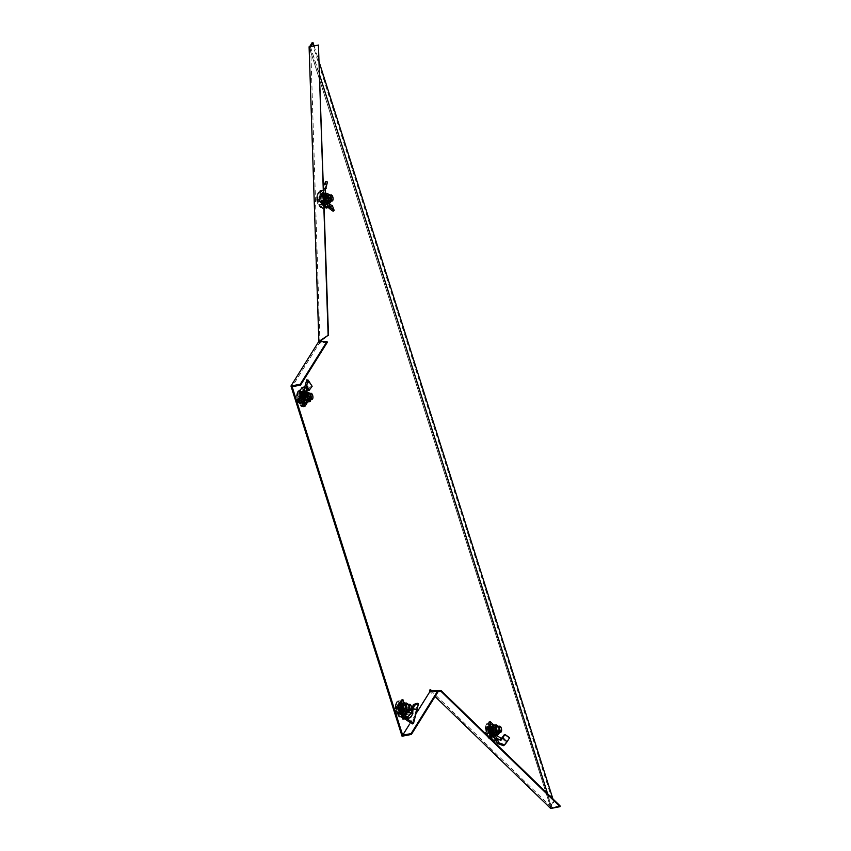 <?xml version="1.0" encoding="UTF-8"?>
<svg xmlns="http://www.w3.org/2000/svg" width="851" height="851" viewBox="0 0 851 851"><rect width="100%" height="100%" fill="white"/><g stroke="black" fill="none" stroke-linecap="round" stroke-linejoin="round"><path stroke-width="0.64" stroke-dasharray="4.25 3.19" d="M488.995 733.519A6.34 2.106 -100.8 0 1 489.357 724.818A6.34 2.106 -100.8 0 1 492.091 728.573A6.34 2.106 -100.8 0 1 491.729 737.274A6.34 2.106 -100.8 0 1 488.995 733.519M489.325 731.03A6.34 2.106 79.2 0 0 489.889 733.349A6.34 2.106 79.2 0 0 492.623 737.104A6.34 2.106 79.2 0 0 492.984 728.403A6.34 2.106 79.2 0 0 490.25 724.648A6.34 2.106 79.2 0 0 489.176 726.477M320.487 202.283A6.34 2.106 -100.8 0 1 320.838 193.581A6.34 2.106 -100.8 0 1 323.571 197.336A6.34 2.106 -100.8 0 1 323.22 206.038A6.34 2.106 -100.8 0 1 320.487 202.283M324.465 197.166A6.34 2.106 79.2 0 0 321.731 193.411A6.34 2.106 79.2 0 0 321.37 202.112A6.34 2.106 79.2 0 0 324.103 205.868A6.34 2.106 79.2 0 0 324.465 197.166M398.981 711.596A6.34 2.106 -100.8 0 1 399.332 702.894A6.34 2.106 -100.8 0 1 402.066 706.649A6.34 2.106 -100.8 0 1 401.715 715.34A6.34 2.106 -100.8 0 1 398.981 711.596M400.747 713.542A6.34 2.106 79.2 0 0 402.597 715.18A6.34 2.106 79.2 0 0 402.959 706.479A6.34 2.106 79.2 0 0 400.225 702.724A6.34 2.106 79.2 0 0 399.257 708.872M300.329 400.608A6.34 2.106 -100.8 0 1 300.68 391.907A6.34 2.106 -100.8 0 1 303.413 395.651A6.34 2.106 -100.8 0 1 303.062 404.353A6.34 2.106 -100.8 0 1 300.329 400.608M302.371 403.034A6.34 2.106 79.2 0 0 303.945 404.182A6.34 2.106 79.2 0 0 304.307 395.492A6.34 2.106 79.2 0 0 301.573 391.737A6.34 2.106 79.2 0 0 300.499 397.13M552.916 798.929L553.884 801.972L551.171 806.322L547.65 793.823M550.448 806.737L309.275 47.23L550.448 806.737M309.7 47.358L310.498 46.975L551.171 806.322M310.498 46.975L319.795 75.526M309.413 47.007L310.264 46.901M312.094 42.72L553.001 802.142L550.182 806.652M314.04 45.869L319.37 62.666M553.884 801.972L553.001 802.142M438.031 691.48L431.84 691.523L431.808 690.64M430.84 691.097L431.117 691.959L438.095 691.672M320.029 341.751L320.306 342.623L319.668 342.634L292.138 386.716M327.284 342.336L320.306 342.623M402.066 736.221L429.595 692.14L431.117 691.959M431.84 691.523L430.074 691.672L435.074 696.512M550.693 808.45L550.64 806.865L551.533 806.695L551.554 807.397L560.001 805.791M551.554 807.397L430.936 690.618M430.755 689.767L429.861 689.938L430.074 691.672M429.861 689.938L429.181 690.448L430.074 690.278M429.181 690.448L429.595 692.14M409.554 724.18L417.203 711.936M318.508 341.932L319.082 343.368L319.965 343.198L319.668 342.634M319.965 343.198L310.689 46.507M320.412 341.911L319.519 342.081L318.859 341.07M318.785 45.38L311.051 46.858M430 689.906L429.106 690.065M319.082 343.368L319.519 342.081M320.104 343.474L319.221 343.644M309.775 47.379L309.094 46.816M309.743 47.443L310.338 46.996M399.076 711.447A5.957 1.979 79.2 0 0 401.64 714.968A5.957 1.979 79.2 0 0 401.97 706.798A5.957 1.979 79.2 0 0 399.406 703.266A5.957 1.979 79.2 0 0 399.076 711.447M397.183 712.659A8.446 2.808 79.2 0 0 400.821 717.67A8.446 2.808 79.2 0 0 401.3 706.064A8.446 2.808 79.2 0 0 397.662 701.064A8.446 2.808 79.2 0 0 397.183 712.659M398.459 712.415A8.446 2.808 79.2 0 0 402.108 717.425A8.446 2.808 79.2 0 0 402.587 705.819A8.446 2.808 79.2 0 0 398.938 700.82A8.446 2.808 79.2 0 0 398.459 712.415M403.534 710.553L401.949 713.095L400.076 707.202L401.661 704.649L403.534 710.553L400.97 711.042L399.385 713.585L397.513 707.692L399.098 705.139L400.97 711.042M401.949 713.095L399.385 713.585M401.661 704.649L399.098 705.139M400.076 707.202L397.513 707.692M410.256 704.628A3.074 1.021 -100.8 0 1 411.256 707.372A3.074 1.021 -100.8 0 1 411.107 710.011M403.555 707.489A3.074 1.021 -100.8 0 1 403.682 711.457L404.246 710.564L400.874 710.936L404.214 709.564L402.885 705.405L399.108 705.383L402.48 705.011L401.917 705.904A3.074 1.021 -100.8 0 1 402.225 705.67A3.074 1.021 -100.8 0 1 403.555 707.489M400.736 716.436A7.68 2.553 79.2 0 0 400.757 707.734A7.68 2.553 79.2 0 0 397.098 701.947A7.68 2.553 79.2 0 0 396.332 702.554A7.68 2.553 79.2 0 0 396.14 702.926A7.68 2.553 79.2 0 0 396.034 709.979A7.68 2.553 79.2 0 0 398.725 716.489A7.68 2.553 79.2 0 0 399.981 717.042A7.68 2.553 79.2 0 0 400.736 716.436M401.449 716.308A7.68 2.553 79.2 0 0 401.459 707.596A7.68 2.553 79.2 0 0 397.8 701.82A7.68 2.553 79.2 0 0 397.045 702.426A7.68 2.553 79.2 0 0 397.023 711.128A7.68 2.553 79.2 0 0 400.683 716.914A7.68 2.553 79.2 0 0 401.449 716.308M399.172 715.085A5.946 1.979 -100.8 0 1 398.97 715.34L395.587 704.671A5.946 1.979 -100.8 0 1 395.758 704.33A5.946 1.979 -100.8 0 1 395.96 704.075L399.342 714.734A5.946 1.979 -100.8 0 1 399.172 715.085M395.587 704.671A12.265 10.893 -148 0 0 398.97 715.34M399.342 714.734A12.265 10.893 32 0 1 395.96 704.075M397.608 707.787L401.395 707.798L402.714 711.968L399.374 713.34L403.119 712.361L403.682 711.457A3.074 1.021 -100.8 0 1 403.374 711.702A3.074 1.021 -100.8 0 1 402.055 709.883A3.074 1.021 -100.8 0 1 401.917 705.904L401.353 706.809L397.608 707.787L399.374 713.34L400.874 710.936L399.108 705.383L397.608 707.787M404.214 709.564A3.84 1.276 -100.8 0 1 404.246 710.564M401.395 707.798A3.84 1.276 -100.8 0 1 401.353 706.809M411.693 711.596L411.618 713.659L412.565 713.117L411.267 713.595C410.437 717.287 408.948 718.904 406.81 718.425L411.267 713.595M402.023 713.095L403.512 710.723L404.927 710.457L403.448 712.83L402.002 713.117L403.448 712.83L401.587 707.224L403.087 704.532L401.64 704.83L403.055 704.554M403.512 710.723L404.927 710.457M403.502 710.425L401.757 704.947L403.183 704.671L404.916 710.159M402.002 713.117L400.161 707.489L401.64 704.83M407.991 717.446L407.033 719.201L403.225 715.319M405.906 718.233L407.14 717.425M407.012 718.818L408.235 718.404M406.81 718.552L405.874 717.17L406.608 717.021M406.31 718.552L404.438 718.914M405.874 717.17L403.938 717.531L405.204 715.51M403.693 716.893L403.938 717.531M405.087 712.032L406.512 711.755L405.14 712.564L401.534 700.011M405.055 711.117L406.48 710.851L403.895 702.703M406.512 711.755L406.48 710.851M406.757 713.032L406.565 712.287M405.14 712.564L405.767 714.691L402.959 719.191M406.98 712.989L405.767 714.691M406.459 714.563L410.586 713.776L410.15 712.383M410.586 713.776L411.352 713.521M413.043 713.117L411.618 713.659M417.203 710.298L416.054 710.532L416.022 709.277L417.245 703.288M416.054 710.532L412.352 723.924M411.788 708.681L416.022 709.298M405.044 706.277L405.002 709.17A4.989 1.659 79.2 0 0 403.565 704.66L405.044 706.277L406.289 706.032L405.629 704.266A4.989 1.659 79.2 0 0 405.544 704.128A4.989 1.659 79.2 0 0 404.353 703.298M409.246 710.585A3.617 1.202 79.2 0 0 408.289 704.819A3.617 1.202 79.2 0 0 408.086 704.543M406.959 704.49A3.617 1.202 79.2 0 0 406.448 704.298A3.617 1.202 79.2 0 0 405.778 706.851A3.617 1.202 79.2 0 0 406.874 710.723A3.617 1.202 79.2 0 0 407.799 711.415A3.617 1.202 79.2 0 0 408.203 711.053M408.32 710.755A3.617 1.202 79.2 0 0 407.374 705A3.617 1.202 79.2 0 0 407.172 704.724M403.034 711.032A3.074 1.021 79.2 0 0 403.821 711.617A3.074 1.021 79.2 0 0 404.246 711.117A3.074 1.021 79.2 0 0 403.459 706.17A3.074 1.021 79.2 0 0 403.257 705.894A3.074 1.021 79.2 0 0 402.672 705.585A3.074 1.021 79.2 0 0 402.108 707.745A3.074 1.021 79.2 0 0 403.034 711.032M403.023 711.032A3.074 1.021 79.2 0 0 403.8 711.617A3.074 1.021 79.2 0 0 404.363 709.457A3.074 1.021 79.2 0 0 403.438 706.17A3.074 1.021 79.2 0 0 402.651 705.585A3.074 1.021 79.2 0 0 402.087 707.745A3.074 1.021 79.2 0 0 403.023 711.032M403.406 710.553A2.553 0.851 79.2 0 0 404.065 711.042A2.553 0.851 79.2 0 0 404.416 710.628A2.553 0.851 79.2 0 0 403.757 706.521A2.553 0.851 79.2 0 0 403.587 706.287A2.553 0.851 79.2 0 0 403.108 706.022A2.553 0.851 79.2 0 0 402.64 707.819A2.553 0.851 79.2 0 0 403.406 710.553M406.948 709.872A2.553 0.851 79.2 0 0 407.608 710.372A2.553 0.851 79.2 0 0 408.076 708.575A2.553 0.851 79.2 0 0 407.299 705.841A2.553 0.851 79.2 0 0 406.64 705.351A2.553 0.851 79.2 0 0 406.172 707.149A2.553 0.851 79.2 0 0 406.948 709.872M401.523 704.777A4.989 1.659 79.2 0 1 401.8 704.085A4.989 1.659 79.2 0 1 403.565 704.66L402.917 702.883M404.151 702.649L405.544 704.128M406.289 706.032L407.065 708.777L406.47 713.064M405.778 711.915L404.661 713.117A4.989 1.659 79.2 0 0 405.002 709.17L405.778 711.915L407.012 711.67L406.725 712.723A4.989 1.659 -100.8 0 1 406.225 713.117M402.991 712.702A4.989 1.659 79.2 0 0 404.661 713.117L404.374 714.159M405.629 704.266A4.989 1.659 -100.8 0 1 407.065 708.777A4.989 1.659 -100.8 0 1 407.023 711.904A4.989 1.659 -100.8 0 1 406.725 712.723M495.825 732.541L494.952 734.381A4.989 1.659 79.2 0 0 494.793 729.818L495.825 732.541L497.069 732.307L496.856 729.424A4.989 1.659 79.2 0 0 495.569 726.063A4.989 1.659 79.2 0 0 495.165 725.563L495.835 726.69L495.165 725.563A4.989 1.659 -100.8 0 0 494.378 725.233M499.26 732.509A3.617 1.202 79.2 0 0 499.186 729.094A3.617 1.202 79.2 0 0 498.112 726.477M496.973 726.414A3.617 1.202 79.2 0 0 496.463 726.233A3.617 1.202 79.2 0 0 496.027 730.307A3.617 1.202 79.2 0 0 497.824 733.339A3.617 1.202 79.2 0 0 498.229 732.977M498.346 732.69A3.617 1.202 79.2 0 0 498.271 729.264A3.617 1.202 79.2 0 0 497.197 726.648M492.314 730.966A3.074 1.021 79.2 0 0 493.846 733.541A3.074 1.021 79.2 0 0 494.271 733.041A3.074 1.021 79.2 0 0 494.218 730.084A3.074 1.021 79.2 0 0 492.676 727.509A3.074 1.021 79.2 0 0 492.303 730.966A3.074 1.021 79.2 0 0 493.825 733.551A3.074 1.021 79.2 0 0 494.197 730.094A3.074 1.021 79.2 0 0 493.272 727.818A3.074 1.021 79.2 0 0 492.697 727.509A3.074 1.021 79.2 0 0 492.314 730.966M492.814 730.828A2.553 0.851 79.2 0 0 494.08 732.966A2.553 0.851 79.2 0 0 494.442 732.551A2.553 0.851 79.2 0 0 494.399 730.094A2.553 0.851 79.2 0 0 493.612 728.211A2.553 0.851 79.2 0 0 493.123 727.956A2.553 0.851 79.2 0 0 492.814 730.828M496.356 730.147A2.553 0.851 79.2 0 0 497.622 732.296A2.553 0.851 79.2 0 0 497.941 729.424A2.553 0.851 79.2 0 0 496.665 727.275A2.553 0.851 79.2 0 0 496.356 730.147M491.367 728.243A4.989 1.659 79.2 0 0 491.708 731.243A4.989 1.659 79.2 0 0 492.995 734.604A4.989 1.659 79.2 0 0 493.399 735.094A4.989 1.659 79.2 0 0 494.952 734.381L494.899 736.062L492.729 733.966L491.506 728.36L492.442 728.179M492.431 724.839L494.591 726.924L495.835 726.69L496.856 729.424A4.989 1.659 -100.8 0 1 497.048 733.828L496.133 735.828L495.335 734.583M491.516 726.828A4.989 1.659 79.2 0 1 491.548 726.669A4.989 1.659 79.2 0 1 493.101 725.956A4.989 1.659 79.2 0 1 494.793 729.818L494.591 726.924M497.069 732.307L497.016 733.987A4.989 1.659 -100.8 0 1 496.25 735.041M496.452 735.307L494.899 736.062M494.293 733.902L493.984 733.222M493.399 735.094L492.729 733.966L493.974 733.732M496.059 735.041A4.989 1.659 -100.8 0 1 495.463 734.7A4.989 1.659 -100.8 0 1 495.367 734.604M501.111 739.051L500.462 740.647L501.122 739.476L499.782 740.083C497.846 740.881 495.856 739.572 493.803 736.179L499.782 740.083M490.516 726.924L490.793 732.775L493.069 734.977L494.495 734.711L492.123 732.211L491.984 726.509L490.516 726.924L491.942 726.658M493.069 734.977L494.569 734.583L493.101 734.998M493.144 734.849L492.963 729.296L494.388 729.03L494.569 734.583M492.963 729.296L494.388 729.03M492.867 728.999L490.591 726.797L492.016 726.531L494.293 728.733M491.038 729.498L492.527 729.094L492.41 728.009M495.186 735.136L493.761 736.328L491.814 731.924M492.92 734.583L494.314 733.945M493.399 731.786L492.527 729.094M493.878 736.402L495.133 735.636M493.761 736.147L493.24 734.838L495.186 734.498M494.346 738.711L495.771 738.434L494.24 739.008L494.218 727.073L489.027 722.052M494.218 727.073L495.633 726.807L493.41 724.648M494.58 738.317L496.005 738.051L495.633 726.807M494.952 740.934L495.665 738.732M494.24 739.008L494.261 741.061M495.601 740.806L499.08 740.147L499.026 738.742L500.962 738.264M495.867 739.338L499.026 738.742M499.08 740.147L499.888 740.136M500.462 740.647L501.611 739.934L500.111 740.455M500.792 739.476L501.92 738.828M504.441 734.509L508.621 737.732L509.643 737.711M506.59 742.476L505.451 743.093L508.621 737.732M505.451 743.093L503.42 745.657M491.314 735.2L495.633 739.391M501.728 737.828L505.781 742.359M500.133 726.382A3.074 1.021 -100.8 0 1 501.186 728.818A3.074 1.021 -100.8 0 1 501.25 731.637M493.974 731.722A3.074 1.021 -100.8 0 1 493.399 733.626A3.074 1.021 -100.8 0 1 492.92 733.424L493.782 734.253L490.506 735.221L494.048 733.839L493.91 729.615L490.325 729.594L493.591 728.637L492.729 727.796A3.074 1.021 -100.8 0 1 493.974 731.722M488.793 738.455A7.68 2.553 79.2 0 0 489.995 738.966A7.68 2.553 79.2 0 0 491.325 732.605A7.68 2.553 79.2 0 0 488.325 724.392A7.68 2.553 79.2 0 0 487.123 723.882A7.68 2.553 79.2 0 0 486.166 724.861A7.68 2.553 79.2 0 0 486.049 731.903A7.68 2.553 79.2 0 0 488.751 738.413A7.68 2.553 79.2 0 0 488.793 738.455M489.495 738.317A7.68 2.553 79.2 0 0 490.708 738.838A7.68 2.553 79.2 0 0 492.027 732.477A7.68 2.553 79.2 0 0 489.027 724.265A7.68 2.553 79.2 0 0 487.825 723.744A7.68 2.553 79.2 0 0 486.506 730.105A7.68 2.553 79.2 0 0 489.495 738.317M487.666 737.072A5.946 1.979 -100.8 0 1 487.378 736.753L487.017 725.956A5.946 1.979 -100.8 0 1 487.304 726.19A5.946 1.979 -100.8 0 1 487.591 726.509L487.953 737.306A5.946 1.979 -100.8 0 1 487.666 737.072M487.017 725.956A12.265 10.467 -45.9 0 0 487.378 736.753M487.953 737.306A12.265 10.467 134.1 0 1 487.591 726.509M488.017 727.36L491.601 727.382L491.74 731.605L488.208 732.988L492.048 732.583L492.92 733.424A3.074 1.021 -100.8 0 1 491.665 729.498A3.074 1.021 -100.8 0 1 492.25 727.594A3.074 1.021 -100.8 0 1 492.729 727.796L491.867 726.967L488.017 727.36L488.208 732.988L490.506 735.221L490.325 729.594L488.017 727.36M493.591 728.637A3.84 1.276 -100.8 0 1 493.91 729.615M492.048 732.583A3.84 1.276 -100.8 0 1 491.74 731.605M488.314 728.882A5.957 1.979 79.2 0 0 491.665 736.892A5.957 1.979 79.2 0 0 492.782 733.211A5.957 1.979 79.2 0 0 489.431 725.201A5.957 1.979 79.2 0 0 488.314 728.882M486.091 728.222A8.446 2.808 79.2 0 0 490.846 739.593A8.446 2.808 79.2 0 0 492.431 734.36A8.446 2.808 79.2 0 0 487.676 722.988A8.446 2.808 79.2 0 0 486.091 728.222M487.378 727.977A8.446 2.808 79.2 0 0 492.133 739.349A8.446 2.808 79.2 0 0 493.718 734.115A8.446 2.808 79.2 0 0 488.963 722.744A8.446 2.808 79.2 0 0 487.378 727.977M493.154 734.977L490.697 732.605L490.506 726.626L492.952 728.999L493.154 734.977L490.591 735.466L488.134 733.094L487.942 727.116L490.389 729.488L490.591 735.466M490.697 732.605L488.134 733.094M492.952 728.999L490.389 729.488M490.506 726.626L487.942 727.116M303.318 395.811A5.957 1.979 79.2 0 0 300.754 392.279A5.957 1.979 79.2 0 0 300.424 400.459A5.957 1.979 79.2 0 0 302.988 403.98A5.957 1.979 79.2 0 0 303.318 395.811M302.648 395.077A8.446 2.808 79.2 0 0 299.009 390.077A8.446 2.808 79.2 0 0 298.531 401.672A8.446 2.808 79.2 0 0 302.179 406.672A8.446 2.808 79.2 0 0 302.648 395.077M303.935 394.832A8.446 2.808 79.2 0 0 300.286 389.832A8.446 2.808 79.2 0 0 299.807 401.427A8.446 2.808 79.2 0 0 303.456 406.427A8.446 2.808 79.2 0 0 303.935 394.832M301.424 396.215L303.009 393.662L304.881 399.566L303.296 402.108L301.424 396.215L298.861 396.694L300.446 394.151L302.318 400.055L300.733 402.597L298.861 396.694M303.009 393.662L300.446 394.151M303.296 402.108L300.733 402.597M304.881 399.566L302.318 400.055M303.403 398.896A3.074 1.021 -100.8 0 1 303.264 394.917L302.711 395.821L298.956 396.8L302.743 396.811L304.062 400.981L300.722 402.353L304.467 401.374L305.03 400.47A3.074 1.021 -100.8 0 1 304.722 400.715A3.074 1.021 -100.8 0 1 303.403 398.896M297.68 391.566A7.68 2.553 79.2 0 0 297.488 391.939A7.68 2.553 79.2 0 0 297.382 398.991A7.68 2.553 79.2 0 0 300.073 405.501A7.68 2.553 79.2 0 0 301.328 406.055A7.68 2.553 79.2 0 0 302.084 405.448A7.68 2.553 79.2 0 0 302.105 396.747A7.68 2.553 79.2 0 0 298.446 390.96A7.68 2.553 79.2 0 0 297.68 391.566M298.393 391.428A7.68 2.553 79.2 0 0 298.371 400.14A7.68 2.553 79.2 0 0 302.031 405.916A7.68 2.553 79.2 0 0 302.796 405.321A7.68 2.553 79.2 0 0 302.818 396.609A7.68 2.553 79.2 0 0 299.148 390.832A7.68 2.553 79.2 0 0 298.393 391.428M297.105 393.332A5.946 1.979 -100.8 0 1 297.307 393.088L300.69 403.746A5.946 1.979 -100.8 0 1 300.52 404.087A5.946 1.979 -100.8 0 1 300.318 404.342L296.935 393.683A5.946 1.979 -100.8 0 1 297.105 393.332M300.69 403.746A12.265 10.893 32 0 1 297.307 393.088M296.935 393.683A12.265 10.893 -148 0 0 300.318 404.342M302.222 399.949L305.562 398.576L304.233 394.417L300.456 394.396L303.828 394.024L303.264 394.917A3.074 1.021 -100.8 0 1 303.573 394.673A3.074 1.021 -100.8 0 1 304.903 396.492A3.074 1.021 -100.8 0 1 305.03 400.47L305.594 399.576L302.222 399.949L300.456 394.396L298.956 396.8L300.722 402.353L302.222 399.949M302.743 396.811A3.84 1.276 -100.8 0 1 302.711 395.821M305.562 398.576A3.84 1.276 -100.8 0 1 305.594 399.576M311.604 393.641A3.074 1.021 -100.8 0 1 312.604 396.385A3.074 1.021 -100.8 0 1 312.455 399.023M306.881 396.97L307.998 395.928L306.881 393.641M307.998 395.928L308.902 396.853M304.966 392.811L306.488 392.566L306.243 390.79L304.722 390.811L306.232 390.886L306.615 391.917L304.53 392.396M303.02 393.524L301.531 395.896L302.956 395.619L304.467 393.236L303.02 393.524L304.435 393.258M301.531 395.896L302.956 395.619M301.541 396.194L303.286 401.683L304.711 401.406L302.967 395.917M303.286 401.683L304.828 401.523L303.381 401.81M303.403 401.8L304.892 399.427L306.307 399.151L304.828 401.523M304.892 399.427L306.307 399.151M304.881 399.13L303.137 393.641L304.562 393.375L306.296 398.853M307.807 390.162L310.838 386.12L312.136 386.29M307.583 387.162L305.988 386.28L307.445 389.045M306.488 386.992L307.902 387.279M305.988 386.28L307.658 386.141L306.19 385.843M305.966 386.599L305.871 388.173L307.785 387.843M305.435 386.79L304.467 386.971M305.871 388.173L303.945 388.545L301.137 393.045M303.945 388.545L304.201 389.184L302.775 389.46L302.084 387.428M302.775 389.46L304.201 389.184M303.509 406.608L306.881 401.215L303.36 390.098L304.403 389.471M306.881 401.215L308.307 400.938L304.775 389.832M307.179 402.746L308.307 400.938M304.594 389.588L305.892 386.737L304.69 390.949L306.232 390.886L306.126 388.79M305.126 393.63L306.637 393.332L306.488 392.566M306.637 393.332L306.998 394.853M307.732 397.853L308.743 398.832L309.796 397.715M306.764 379.865L310.838 386.12M305.009 392.992L305.498 391.662L306.977 393.279L308.413 397.789A4.989 1.659 -100.8 0 1 308.381 400.917A4.989 1.659 -100.8 0 1 308.073 401.736A4.989 1.659 -100.8 0 1 307.573 402.129M310.594 399.598A3.617 1.202 79.2 0 0 310.668 397.109A3.617 1.202 79.2 0 0 309.434 393.556M308.041 395.524A3.617 1.202 79.2 0 0 308.105 396.279A3.617 1.202 79.2 0 0 308.945 399.215M309.679 399.768A3.617 1.202 79.2 0 0 309.753 397.279A3.617 1.202 79.2 0 0 308.519 393.736M308.307 393.502A3.617 1.202 79.2 0 0 307.796 393.311A3.617 1.202 79.2 0 0 307.19 396.46A3.617 1.202 79.2 0 0 309.147 400.427A3.617 1.202 79.2 0 0 309.551 400.066M305.679 397.96A3.074 1.021 79.2 0 0 304.605 394.907A3.074 1.021 79.2 0 0 304.02 394.587A3.074 1.021 79.2 0 0 303.509 397.257A3.074 1.021 79.2 0 0 305.147 400.63A3.074 1.021 79.2 0 0 305.669 397.96A3.074 1.021 79.2 0 0 303.998 394.598A3.074 1.021 79.2 0 0 303.488 397.268A3.074 1.021 79.2 0 0 305.169 400.63A3.074 1.021 79.2 0 0 305.594 400.119A3.074 1.021 79.2 0 0 305.679 397.96M305.839 397.832A2.553 0.851 79.2 0 0 304.935 395.3A2.553 0.851 79.2 0 0 304.456 395.034A2.553 0.851 79.2 0 0 304.03 397.257A2.553 0.851 79.2 0 0 305.413 400.055A2.553 0.851 79.2 0 0 305.764 399.64A2.553 0.851 79.2 0 0 305.839 397.832M309.381 397.162A2.553 0.851 79.2 0 0 307.998 394.364A2.553 0.851 79.2 0 0 307.562 396.577A2.553 0.851 79.2 0 0 308.956 399.385A2.553 0.851 79.2 0 0 309.381 397.162M307.126 400.917L306.009 402.129A4.989 1.659 79.2 0 0 306.349 398.183A4.989 1.659 79.2 0 0 304.913 393.673A4.989 1.659 79.2 0 0 303.147 393.098L304.264 391.896L306.392 395.29L307.126 400.917L308.36 400.683L307.817 402.076M305.02 393.098A4.989 1.659 -100.8 0 1 305.211 392.705A4.989 1.659 -100.8 0 1 305.7 392.311A4.989 1.659 -100.8 0 1 306.892 393.141L306.977 393.279A4.989 1.659 -100.8 0 1 308.413 397.789L308.073 401.736M304.339 401.715A4.989 1.659 79.2 0 0 306.009 402.129L305.722 403.172M304.264 391.896L305.498 391.662M306.392 395.29L307.636 395.045M303.147 393.098A4.989 1.659 79.2 0 0 302.871 393.79M323.359 200.038L322.859 197.485A4.989 1.659 79.2 0 0 323.923 202.347L323.359 200.038L324.593 199.804L324.422 194.528L326.21 193.698L327.603 195.847A4.989 1.659 -100.8 0 1 328.667 200.708A4.989 1.659 -100.8 0 1 328.529 202.602A4.989 1.659 -100.8 0 1 327.869 203.761L326.561 204.251M326.337 202.644A4.989 1.659 79.2 0 0 327.731 203.804A4.989 1.659 79.2 0 0 327.869 203.761L328.667 200.708L328.167 198.155L326.933 198.389L327.103 203.666L328.348 203.432L328.529 202.602M330.741 201.272A3.617 1.202 79.2 0 0 330.124 196.166A3.617 1.202 79.2 0 0 329.592 195.241M329.826 201.453A3.617 1.202 79.2 0 0 329.209 196.336A3.617 1.202 79.2 0 0 328.677 195.411M328.465 195.187A3.617 1.202 79.2 0 0 327.954 194.996A3.617 1.202 79.2 0 0 327.263 197.102A3.617 1.202 79.2 0 0 328.039 200.762A3.617 1.202 79.2 0 0 329.305 202.112A3.617 1.202 79.2 0 0 329.709 201.74M325.242 197.411A3.074 1.021 79.2 0 0 324.752 196.581A3.074 1.021 79.2 0 0 324.178 196.273A3.074 1.021 79.2 0 0 323.593 198.06A3.074 1.021 79.2 0 0 324.252 201.166A3.074 1.021 79.2 0 0 325.305 202.315A3.074 1.021 79.2 0 0 325.89 200.528A3.074 1.021 79.2 0 0 325.231 197.411A3.074 1.021 79.2 0 0 324.157 196.273A3.074 1.021 79.2 0 0 323.582 198.06A3.074 1.021 79.2 0 0 324.242 201.176A3.074 1.021 79.2 0 0 325.327 202.304A3.074 1.021 79.2 0 0 325.752 201.804A3.074 1.021 79.2 0 0 325.242 197.411M325.497 197.666A2.553 0.851 79.2 0 0 325.093 196.975A2.553 0.851 79.2 0 0 324.603 196.719A2.553 0.851 79.2 0 0 324.125 198.198A2.553 0.851 79.2 0 0 324.678 200.783A2.553 0.851 79.2 0 0 325.561 201.74A2.553 0.851 79.2 0 0 325.922 201.315A2.553 0.851 79.2 0 0 325.497 197.666M329.039 196.985A2.553 0.851 79.2 0 0 328.146 196.038A2.553 0.851 79.2 0 0 327.667 197.528A2.553 0.851 79.2 0 0 328.22 200.113A2.553 0.851 79.2 0 0 329.103 201.059A2.553 0.851 79.2 0 0 329.592 199.57A2.553 0.851 79.2 0 0 329.039 196.985M327.103 203.666L325.316 204.495M324.593 199.804L325.433 200.932M322.997 195.592L323.667 194.432A4.989 1.659 79.2 0 0 322.997 195.592A4.989 1.659 79.2 0 0 322.859 197.485L323.189 194.762L324.422 194.528M324.976 193.943L325.539 196.241A4.989 1.659 79.2 0 0 323.667 194.432L326.21 193.698M325.593 200.9A4.989 1.659 -100.8 0 1 324.922 197.092A4.989 1.659 -100.8 0 1 325.731 194.039A4.989 1.659 -100.8 0 1 325.859 193.996A4.989 1.659 -100.8 0 1 327.05 194.826A4.989 1.659 -100.8 0 1 327.603 195.847L328.167 198.155M324.529 203.442A4.989 1.659 79.2 0 0 325.805 204.155A4.989 1.659 79.2 0 0 326.603 201.102A4.989 1.659 79.2 0 0 325.539 196.241L326.933 198.389M328.252 202.602L326.88 203.283L325.827 201.027L327.114 200.07M323.55 200.528L323.412 194.836L325.72 197.049L326.007 202.9L323.55 200.528L322.125 200.804L321.944 195.251L323.369 194.975M322.125 200.804L323.646 200.825M324.497 203.293L325.954 203.038L324.497 203.293L322.221 201.091M324.539 203.315L326.007 202.9M322.029 195.124L323.444 194.847L321.986 195.102L324.305 197.315L324.582 203.166M325.348 190.039L323.614 189.858L323.646 189.06L324.742 188.018L326.029 181.699L327.475 181.976M325.178 189.135L323.784 188.805L325.316 188.943M323.731 193.177L323.125 190.092L325.625 190.347M323.125 190.092L319.774 190.73L320.636 191.443L322.061 191.167L322.412 201.964L320.997 202.24L320.125 201.272L319.774 190.73M323.699 190.645L321.774 191.018M320.636 191.443L322.221 191.049L320.636 191.443M326.061 208.038L325.646 195.39L321.04 190.932L322.221 191.049M325.646 195.39L327.071 195.113L322.455 190.656M327.412 205.293L327.071 195.113M320.997 202.24L324.167 206.208M321.455 203.58L322.88 203.315L324.103 204.495M321.167 202.687L322.593 202.41L322.88 203.315M322.125 201.559L320.125 201.272M320.816 201.144L323.976 200.538M322.359 201.517L323.997 201.198M325.518 200.91L327.529 200.304M325.699 200.591L325.369 199.815M326.497 202.506L327.89 201.868M326.88 203.283L328.741 207.984M330.252 204.687L329.39 205.804L327.816 204.878M329.39 205.804L331.582 206.782L332.401 205.751M331.582 206.782L333.092 211.25M323.678 191.592L323.486 185.912M326.965 199.698L325.103 190.539M325.582 200.379L323.603 190.081M331.762 195.315A3.074 1.021 -100.8 0 1 332.858 199.081A3.074 1.021 -100.8 0 1 332.73 200.4M324.401 202.187A3.074 1.021 -100.8 0 1 323.157 198.262L323.22 200.368L319.689 201.751L323.529 201.347L325.263 203.027L321.997 203.985L325.529 202.602L325.454 200.485A3.074 1.021 -100.8 0 1 324.88 202.389A3.074 1.021 -100.8 0 1 324.401 202.187M317.157 197.4A7.68 2.553 79.2 0 0 320.231 207.176A7.68 2.553 79.2 0 0 321.487 207.74A7.68 2.553 79.2 0 0 322.923 202.974A7.68 2.553 79.2 0 0 318.604 192.645A7.68 2.553 79.2 0 0 317.646 193.624A7.68 2.553 79.2 0 0 317.157 197.4M317.87 197.272A7.68 2.553 79.2 0 0 322.189 207.601A7.68 2.553 79.2 0 0 323.625 202.836A7.68 2.553 79.2 0 0 319.306 192.507A7.68 2.553 79.2 0 0 317.87 197.272M316.732 198.24A5.946 1.979 -100.8 0 1 316.732 197.549L321.157 201.836A5.946 1.979 -100.8 0 1 321.199 202.549A5.946 1.979 -100.8 0 1 321.199 203.24L316.774 198.953A5.946 1.979 -100.8 0 1 316.732 198.24M321.157 201.836A12.265 4.936 -1.9 0 1 316.646 198.06A12.265 4.936 -1.9 0 1 316.732 197.549M316.774 198.953A12.265 4.936 178.1 0 0 316.7 199.74A12.265 4.936 178.1 0 0 321.199 203.24M321.806 198.357L325.071 197.4L323.348 195.73L319.497 196.124L323.082 196.155L323.157 198.262A3.074 1.021 -100.8 0 1 323.731 196.358A3.074 1.021 -100.8 0 1 324.21 196.56A3.074 1.021 -100.8 0 1 325.454 200.485L325.39 198.379L321.806 198.357L319.497 196.124L319.689 201.751L321.997 203.985L321.806 198.357M323.529 201.347A3.84 1.276 -100.8 0 1 323.22 200.368M325.071 197.4A3.84 1.276 -100.8 0 1 325.39 198.379M321.848 194.358A5.957 1.979 79.2 0 0 320.912 193.964A5.957 1.979 79.2 0 0 319.891 198.889A5.957 1.979 79.2 0 0 322.21 205.261A5.957 1.979 79.2 0 0 323.146 205.655A5.957 1.979 79.2 0 0 324.167 200.73A5.957 1.979 79.2 0 0 321.848 194.358M320.487 192.326A8.446 2.808 79.2 0 0 319.157 191.752A8.446 2.808 79.2 0 0 317.71 198.751A8.446 2.808 79.2 0 0 321.008 207.782A8.446 2.808 79.2 0 0 322.327 208.357A8.446 2.808 79.2 0 0 323.784 201.357A8.446 2.808 79.2 0 0 320.487 192.326M321.774 192.081A8.446 2.808 79.2 0 0 320.444 191.507A8.446 2.808 79.2 0 0 318.987 198.506A8.446 2.808 79.2 0 0 322.284 207.538A8.446 2.808 79.2 0 0 323.614 208.112A8.446 2.808 79.2 0 0 325.061 201.113A8.446 2.808 79.2 0 0 321.774 192.081M322.189 201.368L321.986 195.39L324.433 197.762L324.635 203.74L322.189 201.368L319.625 201.857L319.423 195.879L321.869 198.251L322.072 204.229L319.625 201.857M321.986 195.39L319.423 195.879M324.635 203.74L322.072 204.229M324.433 197.762L321.869 198.251M551.395 806.397L550.608 806.78M551.203 806.259L550.32 806.429M552.267 807.269L552.299 808.142M400.268 712.042A5.957 1.979 79.2 0 0 402.566 714.787A5.957 1.979 79.2 0 0 402.895 706.617A5.957 1.979 79.2 0 0 400.332 703.096A5.957 1.979 79.2 0 0 399.757 710.436M400.449 711.053A5.574 1.851 79.2 0 0 403.395 713.904A5.574 1.851 79.2 0 0 403.161 706.702A5.574 1.851 79.2 0 0 400.204 703.841A5.574 1.851 79.2 0 0 400.449 711.053M400.151 707.192L401.576 706.926M400.161 707.489L401.587 707.224M401.906 712.978L403.331 712.702M403.789 718.659L404.172 717.489M416.288 708.096L417.437 708.415M416.022 709.277L417.203 709.33M408.055 712.766A4.989 1.659 79.2 0 0 408.98 709.255A4.989 1.659 79.2 0 0 407.459 703.915A4.989 1.659 79.2 0 0 406.182 702.958M408.31 704.522A4.01 1.33 79.2 0 0 408.299 704.511A4.01 1.33 79.2 0 1 409.459 710.542M498.08 734.69A4.989 1.659 79.2 0 0 498.697 729.073A4.989 1.659 79.2 0 0 496.207 724.882M499.473 732.466A4.01 1.33 79.2 0 0 499.303 729.041A4.01 1.33 79.2 0 0 498.324 726.435M490.793 732.775L492.218 732.498M490.697 732.477L492.123 732.211M506.377 741.519L507.356 741.295M505.792 742.338L506.877 741.912M489.261 729.222A5.957 1.979 79.2 0 0 492.591 736.721A5.957 1.979 79.2 0 0 493.708 733.03A5.957 1.979 79.2 0 0 490.357 725.02A5.957 1.979 79.2 0 0 489.229 728.211M489.74 728.775A5.574 1.851 79.2 0 0 491.995 735.892A5.574 1.851 79.2 0 0 493.92 732.828A5.574 1.851 79.2 0 0 491.655 725.701A5.574 1.851 79.2 0 0 489.74 728.775M302.073 402.097A5.957 1.979 79.2 0 0 303.913 403.8A5.957 1.979 79.2 0 0 304.243 395.63A5.957 1.979 79.2 0 0 301.68 392.109A5.957 1.979 79.2 0 0 300.818 398.13M304.509 395.715A5.574 1.851 79.2 0 0 301.552 392.854A5.574 1.851 79.2 0 0 301.797 400.055A5.574 1.851 79.2 0 0 304.754 402.917A5.574 1.851 79.2 0 0 304.509 395.715M304.179 388.503L302.775 387.301M305.381 394.747L306.828 394.204M306.307 396.364L307.562 395.46M306.764 393.066A4.989 1.659 79.2 0 0 306.7 396.3A4.989 1.659 79.2 0 0 306.785 396.874M309.413 401.778A4.989 1.659 79.2 0 0 310.243 397.438A4.989 1.659 79.2 0 0 307.541 391.96M307.892 395.29A4.01 1.33 79.2 0 0 307.966 396.236A4.01 1.33 79.2 0 0 308.817 399.3M310.806 399.555A4.01 1.33 79.2 0 0 310.806 397.151A4.01 1.33 79.2 0 0 309.647 393.513M329.56 203.453A4.989 1.659 79.2 0 0 330.507 200.549A4.989 1.659 79.2 0 0 329.433 195.496A4.989 1.659 79.2 0 0 327.688 193.645M330.954 201.23A4.01 1.33 79.2 0 0 330.188 195.932A4.01 1.33 79.2 0 0 329.805 195.198M326.752 196.262A4.989 1.659 79.2 0 0 327.369 200.379M324.391 197.613L325.816 197.347M324.305 197.315L325.72 197.049M322.008 190.975L320.465 190.603M325.827 201.027L327.263 200.464M327.401 204.208L328.667 203.368M328.688 205.399L329.699 204.357M322.774 194.188A5.957 1.979 79.2 0 0 321.838 193.783A5.957 1.979 79.2 0 0 320.816 198.719A5.957 1.979 79.2 0 0 323.135 205.08A5.957 1.979 79.2 0 0 324.071 205.485A5.957 1.979 79.2 0 0 325.093 200.549A5.957 1.979 79.2 0 0 322.774 194.188M323.135 194.464A5.574 1.851 79.2 0 0 321.221 197.549A5.574 1.851 79.2 0 0 323.476 204.666A5.574 1.851 79.2 0 0 325.401 201.581A5.574 1.851 79.2 0 0 323.135 194.464M490.25 724.648L489.357 724.818M321.731 193.411L320.838 193.581M400.225 702.724L399.332 702.894M301.573 391.737L300.68 391.907M303.945 404.182L303.062 404.353M402.597 715.18L401.715 715.34M324.103 205.868L323.22 206.038M492.623 737.104L491.729 737.274M401.64 714.968L402.566 714.787C403.959 714.67 404.172 711.957 403.172 706.649L400.332 703.096L399.406 703.266M400.821 717.67L402.108 717.425M397.662 701.064L398.938 700.82M406.842 704.788L402.225 705.67M397.098 701.947L397.8 701.82M396.14 702.926A12.297 12.297 0 0 0 398.725 716.489M399.981 717.042L400.683 716.914M407.991 710.819L403.374 711.702M408.299 718.404L407.097 719.201M412.895 713.308L411.767 713.67M407.799 711.415L408.714 711.245M404.065 711.042L407.608 710.372M403.108 706.022L406.64 705.351M406.448 704.298L407.363 704.128M409.565 710.521L408.416 704.479M498.441 726.414L499.59 732.445M497.824 733.339L498.739 733.168M494.08 732.966L497.622 732.296M493.123 727.956L496.665 727.275M496.463 726.233L497.388 726.052M495.261 735.817L493.899 736.519M493.58 732.349L493.261 731.403M498.016 732.754L493.399 733.626M489.995 738.966L490.708 738.838M486.166 724.861A12.297 12.297 0 0 0 488.751 738.413M487.123 723.882L487.825 723.744M496.856 726.711L492.25 727.594M491.665 736.892L492.591 736.721L493.942 732.881C493.24 727.584 492.048 724.956 490.357 725.02L489.431 725.201M490.846 739.593L492.133 739.349M487.676 722.988L488.963 722.744M300.754 392.279L301.68 392.109L304.52 395.662C305.52 400.97 305.318 403.682 303.913 403.8L302.988 403.98M299.009 390.077L300.286 389.832M302.179 406.672L303.456 406.427M309.339 399.832L304.722 400.715M301.328 406.055L302.031 405.916M297.488 391.939A12.297 12.297 0 0 0 300.073 405.501M298.446 390.96L299.148 390.832M308.19 393.8L303.573 394.673M306.222 390.63L304.69 390.769M306.041 387.801L306.126 389.471M310.913 399.534L309.764 393.492M307.796 393.311L308.711 393.141M304.456 395.034L307.998 394.364M305.413 400.055L308.956 399.385M309.147 400.427L310.062 400.257M305.7 392.311L306.583 392.151M327.731 203.804L328.805 203.602M331.071 201.208L329.922 195.177M327.954 194.996L328.869 194.815M324.603 196.719L328.146 196.038M325.561 201.74L329.103 201.059M329.305 202.112L330.22 201.932M325.263 188.826L323.742 188.709M325.284 200.453L326.252 200.442M326.22 200.379L327.092 200.038M327.146 200.262L326.827 199.315M325.029 189.55L325.114 191.22M323.497 189.656L323.582 191.358M329.497 201.517L324.88 202.389M321.487 207.74L322.189 207.601M317.646 193.624A12.297 12.297 0 0 0 316.646 198.06M316.7 199.74A12.297 12.297 0 0 0 320.231 207.176M318.604 192.645L319.306 192.507M328.348 195.475L323.731 196.358M320.912 193.964L323.05 194.262C326.135 196.868 325.635 207.016 324.071 205.485L323.146 205.655M319.157 191.752L320.444 191.507M322.327 208.357L323.614 208.112"/><path stroke-width="1.28" d="M489.176 726.477A6.34 2.106 79.2 0 0 489.325 731.03M399.257 708.872A6.34 2.106 79.2 0 0 399.864 711.425A6.34 2.106 79.2 0 0 400.747 713.542M300.499 397.13A6.34 2.106 79.2 0 0 301.211 400.438A6.34 2.106 79.2 0 0 302.371 403.034M319.795 75.526L547.65 793.823M310.487 46.55L312.987 42.55L312.094 42.72L309.594 46.72M312.987 42.55L314.04 45.869M319.37 62.666L552.916 798.929M431.84 691.523L430.755 689.767L429.861 689.938M435.074 696.512L550.693 808.45L560.032 806.674L560.001 805.791L441.084 690.576L441.116 691.459L438.031 691.48M441.084 690.576L431.808 690.64M430.755 689.767L430 689.906L430.212 691.108L437.818 690.81L438.095 691.672L411.384 734.445L402.066 736.221L290.968 386.014L318.508 341.932L320.029 341.751L327.007 341.464L300.286 384.237L300.563 385.109L327.284 342.336L327.007 341.464M437.818 690.81L411.107 733.583L411.384 734.445M411.107 733.583L402.672 735.19L409.554 724.18M402.672 735.19L292.138 386.716L300.563 385.109M290.968 386.014L300.286 384.237M320.444 340.379L328.135 335.294L318.423 45.039L309.094 46.816L318.859 341.07L320.806 340.73L328.135 335.294M560.032 806.674L441.116 691.459M328.497 335.645L318.423 45.039M417.203 711.936L430.212 691.108M320.806 340.73L320.412 341.911M319.519 342.081L318.859 341.07M411.107 710.011A3.074 1.021 -100.8 0 1 411.097 710.032A3.074 1.021 -100.8 0 1 410.778 710.287A3.074 1.021 -100.8 0 1 409.31 707.979A3.074 1.021 -100.8 0 1 409.32 704.49A3.074 1.021 -100.8 0 1 409.629 704.256A3.074 1.021 -100.8 0 1 410.022 704.383A3.074 1.021 -100.8 0 1 410.256 704.628M411.097 710.032A3.074 1.021 -100.8 0 1 411.086 710.053L411.384 709.532A2.617 0.872 79.2 0 0 411.48 707.032A2.617 0.872 79.2 0 0 410.469 704.734A2.617 0.872 79.2 0 0 409.884 704.83A2.617 0.872 79.2 0 0 409.991 708.213A2.617 0.872 79.2 0 0 411.384 709.553A2.617 0.872 79.2 0 0 411.384 709.532M411.756 710.723L412.905 710.521L412.831 711.33L411.693 711.596L412.522 706.904L413.629 707.532L414.597 705.213L418.469 703.713L413.575 723.169L405.619 717.904L404.246 718.584L403.225 715.319L404.555 714.585L405.619 717.904M413.629 707.532L412.99 708.926L417.203 709.34M412.831 711.33L412.565 713.117C411.756 716.829 410.278 718.435 408.14 717.925L404.555 714.585M405.874 717.17L407.81 716.765L408.235 718.404M407.991 717.446L406.81 718.552M404.438 718.914L402.959 719.191L402.268 717.17L403.693 716.893L401.683 716.521L403.48 716.606M403.895 702.703L402.959 699.745L401.534 700.011L398.162 705.415L401.683 716.521M398.162 705.415L399.587 705.139L403.108 716.244M402.959 699.745L399.587 705.139M411.916 713.468L413.043 713.117L412.107 712.096L406.757 713.032L405.204 715.51M412.905 710.521L412.99 708.926M412.522 706.904L413.426 704.522L414.597 705.213M413.426 704.522L417.245 703.288L418.469 703.713M413.575 723.169L412.352 723.924L404.246 718.584M412.107 712.096L407.81 716.765M406.725 712.723L405.608 713.925L404.948 712.149A4.989 1.659 -100.8 0 1 403.523 707.638A4.989 1.659 -100.8 0 1 403.863 703.692L404.151 702.649L402.917 702.883L401.502 705.139L403.863 703.692A4.989 1.659 79.2 0 1 404.353 703.298L406.182 702.958A4.989 1.659 79.2 0 0 405.267 706.468A4.989 1.659 79.2 0 0 406.789 711.808A4.989 1.659 79.2 0 0 408.055 712.766L409.565 710.521M408.086 704.543A3.617 1.202 79.2 0 0 407.363 704.128A3.617 1.202 79.2 0 0 406.693 706.67A3.617 1.202 79.2 0 0 407.799 710.542A3.617 1.202 79.2 0 0 408.714 711.245A3.617 1.202 79.2 0 0 409.246 710.585M405.608 713.925L404.374 714.159L402.236 710.776L403.47 710.542L402.746 704.905M402.236 710.776L401.459 708.032L401.8 704.085M404.778 703.224L404.151 702.649M408.055 712.766L406.225 713.117A4.989 1.659 -100.8 0 1 404.948 712.149L403.47 710.542M401.523 704.777A4.989 1.659 79.2 0 0 401.491 704.905A4.989 1.659 79.2 0 0 401.459 708.032A4.989 1.659 79.2 0 0 402.885 712.542M495.463 734.7L493.974 733.732L493.771 730.849A4.989 1.659 -100.8 0 1 493.612 726.275A4.989 1.659 -100.8 0 1 494.378 725.233L496.207 724.882A4.989 1.659 79.2 0 0 495.601 730.498A4.989 1.659 79.2 0 0 498.08 734.69L499.59 732.445M498.112 726.477A3.617 1.202 79.2 0 0 497.388 726.052A3.617 1.202 79.2 0 0 496.941 730.126A3.617 1.202 79.2 0 0 498.739 733.168A3.617 1.202 79.2 0 0 499.26 732.509M492.442 728.179L493.665 724.595L495.165 725.563M491.506 728.36L492.431 724.839L493.665 724.595M491.367 728.243A4.989 1.659 79.2 0 1 491.516 726.828L491.548 726.669M497.016 733.987L496.133 735.828M495.367 734.604A4.989 1.659 -100.8 0 1 493.771 730.849L492.74 728.116M498.08 734.69L496.25 735.041A4.989 1.659 -100.8 0 1 496.059 735.041M503.771 736.583L502.388 737.104L505.345 734.743L509.643 737.711L506.59 742.476L504.643 744.891L498.856 742.795L493.58 732.349L492.41 728.009L490.91 728.339L492.112 732.817L490.91 728.339M503.335 737.019L502.771 737.551L506.866 741.934M501.92 738.828L500.792 739.476L501.92 738.828L501.611 739.934L501.122 739.476C499.218 740.327 497.239 739.03 495.186 735.604L493.399 731.786M494.601 734.583L495.186 734.498L495.133 735.636M492.835 734.913L491.538 735.158L490.623 736.743L493.282 736.062M490.623 736.743L489.931 736.881L489.814 734.721L491.24 734.445L491.538 735.158M489.814 734.721L489.687 734.19L491.24 734.445M493.41 724.648L490.453 721.776L489.027 722.052L489.399 733.296L490.825 733.03L491.101 733.924M489.399 733.296L489.687 734.19M490.453 721.776L490.825 733.03M495.601 740.806L494.261 741.061L489.931 736.881M501.611 739.934L500.962 738.264L495.186 734.498M502.228 738.445L502.771 737.551M501.111 739.051L502.388 737.104M502.92 736.519L504.441 734.509L505.345 734.743M504.643 744.891L503.42 745.657L497.516 743.508L492.112 732.817M501.25 731.637A3.074 1.021 -100.8 0 1 501.122 731.956A3.074 1.021 -100.8 0 1 500.803 732.211A3.074 1.021 -100.8 0 1 500.314 732.009A3.074 1.021 -100.8 0 1 499.122 728.722A3.074 1.021 -100.8 0 1 499.654 726.18A3.074 1.021 -100.8 0 1 500.037 726.307A3.074 1.021 -100.8 0 1 500.133 726.382M500.728 731.509A2.617 0.872 79.2 0 0 501.409 731.456A2.617 0.872 79.2 0 0 501.526 729.062A2.617 0.872 79.2 0 0 500.569 726.722A2.617 0.872 79.2 0 0 500.494 726.658A2.617 0.872 79.2 0 0 499.675 728.265A2.617 0.872 79.2 0 0 500.728 731.509M312.455 399.023A3.074 1.021 -100.8 0 1 312.445 399.045A3.074 1.021 -100.8 0 1 312.126 399.3A3.074 1.021 -100.8 0 1 310.668 396.991A3.074 1.021 -100.8 0 1 310.668 393.502A3.074 1.021 -100.8 0 1 310.977 393.268A3.074 1.021 -100.8 0 1 311.37 393.385A3.074 1.021 -100.8 0 1 311.604 393.641M311.232 393.843A2.617 0.872 79.2 0 0 311.338 397.226A2.617 0.872 79.2 0 0 312.732 398.566A2.617 0.872 79.2 0 0 312.743 398.545A2.617 0.872 79.2 0 0 312.828 396.034A2.617 0.872 79.2 0 0 311.817 393.747A2.617 0.872 79.2 0 0 311.232 393.843M304.69 390.811L305.605 395.587L307.732 397.853L306.041 395.226L307.36 394.438L306.041 387.801L308.179 380.131L312.136 386.29L309.115 390.386L307.807 390.162L307.445 389.045M308.902 396.853L307.36 394.438M307.594 387.216L309.115 390.386M306.126 388.79L306.977 386.471L307.658 386.141L307.902 387.279M306.615 391.917L307.626 386.131M304.467 386.971L302.084 387.428L299.275 391.928L299.903 394.066L301.328 393.79L304.935 406.331L307.179 402.746M299.903 394.066L303.509 406.608L304.935 406.331M299.988 395.502L301.403 395.226M299.275 391.928L301.371 393.002L301.328 393.79M299.967 391.8L304.094 391.003L304.53 392.396L301.371 393.002M304.094 391.003L304.701 391.003M307.711 397.821L308.775 399.342L310.019 398.438M306.041 395.226L305.179 393.002L306.69 392.726M305.179 393.002L304.509 387.907L306.764 379.865L308.179 380.131M304.69 390.949L304.509 387.907M305.605 395.587L305.424 394.194M302.871 393.79A4.989 1.659 79.2 0 0 302.839 393.917A4.989 1.659 79.2 0 0 302.807 397.045L302.86 394.151L304.094 393.917L304.871 396.651A4.989 1.659 79.2 0 0 306.307 401.161L304.818 399.545L303.584 399.789L304.233 401.555A4.989 1.659 79.2 0 0 304.328 401.693L305.722 403.172L306.956 402.938L306.307 401.161A4.989 1.659 -100.8 0 0 307.573 402.129L310.36 401.151L310.913 399.534M309.434 393.556A3.617 1.202 79.2 0 0 308.711 393.141A3.617 1.202 79.2 0 0 308.041 395.524M308.073 401.736L306.956 402.938M304.233 401.555A4.989 1.659 79.2 0 1 302.807 397.045L303.584 399.789M305.02 393.098A4.989 1.659 -100.8 0 0 304.871 396.651L304.818 399.545M304.094 393.917L305.211 392.705M303.147 393.098L304.264 391.896M308.945 399.215A3.617 1.202 79.2 0 0 310.062 400.257A3.617 1.202 79.2 0 0 310.594 399.598M325.433 200.932L325.986 201.953A4.989 1.659 79.2 0 0 326.337 202.644M329.592 195.241A3.617 1.202 79.2 0 0 328.869 194.815A3.617 1.202 79.2 0 0 328.178 196.921A3.617 1.202 79.2 0 0 328.965 200.591A3.617 1.202 79.2 0 0 330.22 201.932A3.617 1.202 79.2 0 0 330.741 201.272M327.869 203.761L325.316 204.495L324.04 202.591A4.989 1.659 79.2 0 0 324.476 203.368A4.989 1.659 79.2 0 0 324.529 203.442M325.593 200.9A4.989 1.659 -100.8 0 0 325.986 201.953L326.561 204.251M327.263 200.464L328.997 203.921L332.401 205.751L334.135 210.293L333.092 211.25L329.582 208.718L330.688 207.729L327.146 200.262L325.029 189.55L327.475 181.976L325.859 188.231M328.997 203.921L330.018 207.133M330.688 207.729L334.135 210.293M325.21 188.933L326.21 188.294L325.316 188.943M325.103 190.539L325.178 189.135M325.146 189.837L326.965 199.698M324.167 206.208L326.061 208.038L327.486 207.772L327.412 205.293M324.103 204.495L327.486 207.772M323.976 200.538L325.518 200.91L323.997 201.198M324.944 200.357L325.646 200.528L324.944 200.357M329.582 208.718L328.231 207.006L329.614 206.357M328.231 207.006L325.678 200.73L323.678 191.592M323.486 185.912L325.742 181.625L327.167 181.88M325.678 200.73L323.731 193.177M332.73 200.4A3.074 1.021 -100.8 0 1 332.603 200.719A3.074 1.021 -100.8 0 1 332.284 200.985A3.074 1.021 -100.8 0 1 330.56 196.847A3.074 1.021 -100.8 0 1 331.135 194.943A3.074 1.021 -100.8 0 1 331.518 195.07A3.074 1.021 -100.8 0 1 331.762 195.315M331.156 196.932A2.617 0.872 79.2 0 0 331.837 199.74A2.617 0.872 79.2 0 0 332.89 200.23A2.617 0.872 79.2 0 0 333.113 198.826A2.617 0.872 79.2 0 0 331.975 195.422A2.617 0.872 79.2 0 0 331.156 196.932M399.757 710.436A5.957 1.979 79.2 0 0 399.991 711.266A5.957 1.979 79.2 0 0 400.268 712.042M404.172 717.489L403.651 719.063M411.767 709.564L412.958 709.606M412.224 707.702L413.341 708.138M408.299 704.511A4.01 1.33 79.2 0 0 406.555 705.341A4.01 1.33 79.2 0 0 407.767 710.851A4.01 1.33 79.2 0 0 409.459 710.542M498.324 726.435A4.01 1.33 79.2 0 0 496.793 726.233A4.01 1.33 79.2 0 0 496.824 730.179A4.01 1.33 79.2 0 0 498.25 733.339A4.01 1.33 79.2 0 0 499.473 732.466M501.452 738.37L502.537 737.955M489.229 728.211A5.957 1.979 79.2 0 0 489.24 728.711A5.957 1.979 79.2 0 0 489.261 729.222M300.818 398.13A5.957 1.979 79.2 0 0 301.35 400.278A5.957 1.979 79.2 0 0 302.073 402.097M299.956 394.587L301.382 394.321M305.435 394.215L306.892 393.662M306.785 396.874A4.989 1.659 79.2 0 0 309.413 401.778M308.817 399.3A4.01 1.33 79.2 0 0 310.806 399.555M309.647 393.513A4.01 1.33 79.2 0 0 307.892 395.29M309.764 393.492L307.541 391.96A4.989 1.659 79.2 0 0 306.764 393.066M327.369 200.379A4.989 1.659 79.2 0 0 327.826 201.602A4.989 1.659 79.2 0 0 329.56 203.453L331.071 201.208M329.805 195.198A4.01 1.33 79.2 0 0 328.114 195.634A4.01 1.33 79.2 0 0 328.901 200.825A4.01 1.33 79.2 0 0 330.954 201.23M330.177 195.709L327.688 193.645A4.989 1.659 79.2 0 0 326.752 196.262M328.763 207.995L330.039 207.155M409.629 704.256L406.842 704.788M410.778 710.287L407.991 710.819M406.182 702.958L408.416 704.479M496.207 724.882L498.441 726.414M500.803 732.211L498.016 732.754M499.654 726.18L496.856 726.711M312.126 399.3L309.339 399.832M310.977 393.268L308.19 393.8M306.583 392.151L307.541 391.96M328.805 203.602L329.56 203.453M326.316 193.911L327.688 193.645M326.22 200.379L327.092 200.038M332.284 200.985L329.497 201.517M331.135 194.943L328.348 195.475"/></g></svg>
